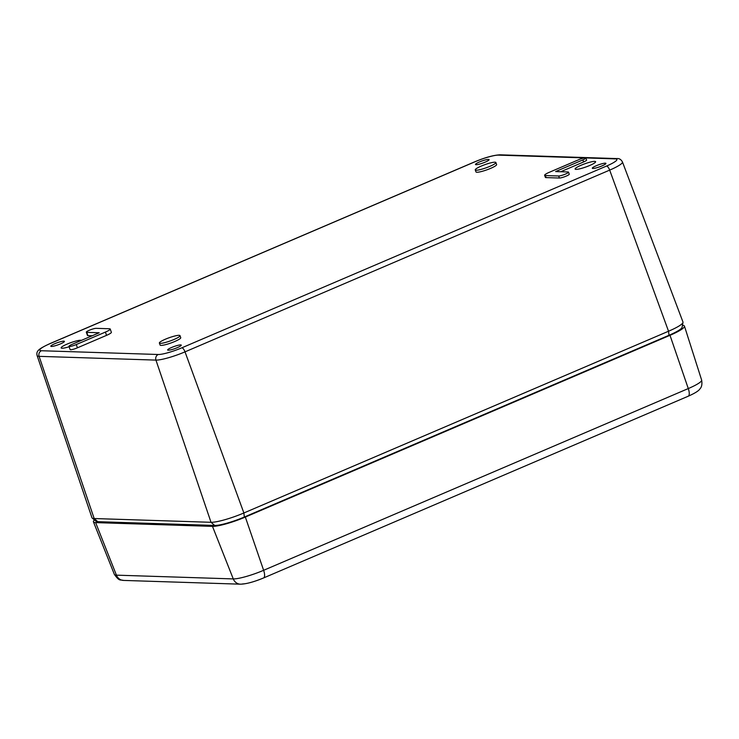 <?xml version="1.0" encoding="UTF-8"?>
<svg xmlns="http://www.w3.org/2000/svg" width="739" height="739" viewBox="0 0 739 739"><rect width="100%" height="100%" fill="white"/><g stroke="black" fill="none" stroke-linecap="round" stroke-linejoin="round"><path stroke-width="1.11" d="M669.007 335.284L244.341 517.023L243.879 512.977L185.018 351.856L609.675 170.118A23.269 3.603 -19.7 0 0 622.46 161.97L682.975 322.028A26.29 4.064 160.3 0 1 683.002 322.426L682.079 327.312A23.768 3.677 160.3 0 1 669.007 335.284L668.536 331.238L243.879 512.977A26.29 4.064 160.3 0 1 211.021 522.297L94.176 518.538A26.29 4.064 160.3 0 1 92.199 518.067A26.29 4.064 160.3 0 1 91.969 517.743L37.144 355.644C35.823 350.914 38.973 348.753 49.947 343.607A4.379 1.58 66.8 0 1 50.215 343.561L474.872 161.823A4.379 1.58 -113.2 0 0 474.604 161.869L49.947 343.607M244.341 517.023A23.768 3.677 160.3 0 1 214.652 525.447L211.021 522.297L155.938 360.105A4.379 4.028 -88.2 0 1 158.257 354.498L41.421 350.739A18.891 2.919 160.3 0 1 50.215 343.561M92.199 518.067L96.015 521.254A23.768 3.677 160.3 0 0 97.807 521.688L214.652 525.447M683.002 322.426A26.29 4.064 160.3 0 1 668.536 331.238L609.675 170.118A4.379 1.58 66.8 0 0 606.525 166.053A18.891 2.919 -19.7 0 0 615.319 158.885A4.379 4.028 -88.2 0 1 616.917 158.58L500.072 154.82C493.624 155.125 485.135 157.481 474.604 161.869M495.887 162.506L496.617 164.548A10.956 1.69 160.3 0 1 488.784 169.12A10.956 1.69 160.3 0 1 476.914 172.261A10.956 1.69 160.3 0 1 475.99 171.938L475.26 169.896A10.956 1.69 160.3 0 1 485.006 164.612A10.956 1.69 160.3 0 1 495.887 162.506A10.956 1.69 160.3 0 1 488.054 167.088A10.956 1.69 160.3 0 1 476.184 170.229A10.956 1.69 160.3 0 1 475.26 169.896M180.011 335.645L180.741 337.686A10.956 1.69 160.3 0 1 172.908 342.259A10.956 1.69 160.3 0 1 161.037 345.399A10.956 1.69 160.3 0 1 160.114 345.076L159.384 343.035A10.956 1.69 160.3 0 1 169.129 337.741A10.956 1.69 160.3 0 1 180.011 335.645A10.956 1.69 160.3 0 1 172.178 340.226A10.956 1.69 160.3 0 1 160.308 343.358A10.956 1.69 160.3 0 1 159.384 343.035M568.531 172.132L569.261 174.173A5.478 0.85 160.3 0 1 565.344 176.464A5.478 0.85 160.3 0 1 559.414 178.025L546.093 177.6A8.766 1.358 160.3 0 1 545.354 177.342L544.625 175.3A8.766 1.358 160.3 0 1 549.446 172.233L578.572 159.772A5.478 0.85 160.3 0 1 585.87 157.998A5.478 0.85 160.3 0 1 582.868 159.91L555.617 171.568L568.079 171.975A5.478 0.85 160.3 0 1 568.531 172.132A5.478 0.85 160.3 0 1 564.614 174.422A5.478 0.85 160.3 0 1 558.684 175.993L545.364 175.559A8.766 1.358 160.3 0 1 544.625 175.3M585.87 157.998L586.6 160.03A5.478 0.85 160.3 0 1 583.598 161.952L560.725 171.734M92.218 335.746L87.932 335.617A5.478 0.85 160.3 0 1 87.47 335.451L86.306 332.19A5.478 0.85 160.3 0 1 90.223 329.899A5.478 0.85 160.3 0 1 96.162 328.328L109.474 328.763A8.766 1.358 160.3 0 1 110.213 329.021A8.766 1.358 160.3 0 1 105.4 332.088L76.274 344.55A5.478 0.85 160.3 0 1 68.967 346.332A5.478 0.85 160.3 0 1 71.979 344.411L99.22 332.753L86.768 332.356A5.478 0.85 160.3 0 1 86.306 332.19M110.213 329.021L111.377 332.282A8.766 1.358 160.3 0 1 106.564 335.349L77.438 347.81A5.478 0.85 160.3 0 1 70.131 349.593L68.967 346.332M576.041 169.37A10.882 1.681 160.3 0 1 575.127 169.046A10.882 1.681 160.3 0 1 584.808 163.79A10.882 1.681 160.3 0 1 595.616 161.712A10.882 1.681 160.3 0 1 587.828 166.257A10.882 1.681 160.3 0 1 576.041 169.37M69.124 346.767A10.882 1.681 160.3 0 1 62.03 348.235A10.882 1.681 160.3 0 1 61.125 347.912A10.882 1.681 160.3 0 1 70.011 342.942A10.882 1.681 160.3 0 1 81.401 340.374M605.315 163.162A7.233 1.118 -19.7 0 0 597.481 165.24A7.233 1.118 -19.7 0 0 592.308 168.261A7.233 1.118 -19.7 0 0 599.495 166.875A7.233 1.118 -19.7 0 0 605.925 163.384A7.233 1.118 -19.7 0 0 605.315 163.162M488.479 159.402A7.233 1.118 -19.7 0 0 480.646 161.481A7.233 1.118 -19.7 0 0 475.473 164.501A7.233 1.118 -19.7 0 0 482.65 163.116A7.233 1.118 -19.7 0 0 489.089 159.624A7.233 1.118 -19.7 0 0 488.479 159.402M180.658 344.91A7.233 1.118 -19.7 0 0 172.824 346.979A7.233 1.118 -19.7 0 0 167.651 350A7.233 1.118 -19.7 0 0 174.838 348.614A7.233 1.118 -19.7 0 0 181.267 345.122A7.233 1.118 -19.7 0 0 180.658 344.91M63.822 341.15A7.233 1.118 -19.7 0 0 55.988 343.219A7.233 1.118 -19.7 0 0 50.815 346.24A7.233 1.118 -19.7 0 0 57.993 344.854A7.233 1.118 -19.7 0 0 64.422 341.363A7.233 1.118 -19.7 0 0 63.822 341.15M242.623 583.912A16.646 2.577 -19.7 0 0 263.426 578.009A8.766 3.159 -113.2 0 0 263.537 577.972A8.766 3.159 -113.2 0 0 263.629 570.305A24.295 3.76 160.3 0 1 233.275 578.914L212.481 526.371L95.636 522.612A26.29 4.064 160.3 0 1 93.437 521.854A26.29 4.064 160.3 0 1 94.472 519.97M688.083 396.27A8.766 3.159 -113.2 0 0 688.203 396.224A8.766 3.159 -113.2 0 0 688.286 388.566L263.629 570.305L245.339 517.06A26.29 4.064 160.3 0 1 212.481 526.371M245.339 517.06L669.996 335.312A26.29 4.064 -19.7 0 0 684.453 326.139A26.29 4.064 -19.7 0 0 682.457 325.345M97.807 521.688L94.176 518.538L39.093 356.346L155.938 360.105A23.269 3.603 160.3 0 0 185.018 351.856A4.379 1.58 -113.2 0 0 181.868 347.801L606.525 166.053M474.872 161.823A18.891 2.919 -19.7 0 1 498.474 155.125L584.577 157.897M585.833 157.934L615.319 158.885M181.868 347.801A18.891 2.919 160.3 0 1 158.257 354.498M41.421 350.739A4.379 4.028 -88.2 0 0 39.093 356.346A23.269 3.603 160.3 0 1 37.144 355.644M105.4 332.088L106.564 335.349M76.274 344.55L77.438 347.81M86.768 332.356L87.932 335.617M582.868 159.91L583.598 161.952M558.684 175.993L559.414 178.025M545.364 175.559L546.093 177.6M498.474 155.125A4.379 4.028 -88.2 0 1 500.072 154.82M95.636 522.612L116.429 575.154A8.766 8.064 -88.2 0 0 123.561 580.42L240.397 584.179A8.766 8.064 -88.2 0 1 233.275 578.914L116.429 575.154A24.295 3.76 160.3 0 1 114.397 574.452L93.437 521.854M240.397 584.179C246.069 584.069 253.782 581.999 263.537 577.972L688.203 396.224C694.909 393.25 698.817 390.802 699.916 388.89C701.736 387.107 702.309 384.169 701.644 380.086A24.295 3.76 -19.7 0 1 688.286 388.566L669.996 335.312M622.46 161.97C621.046 159.43 619.199 158.294 616.917 158.58M701.644 380.086L684.453 326.139M123.561 580.42C119.977 579.367 119.801 581.889 114.397 574.452"/></g></svg>
